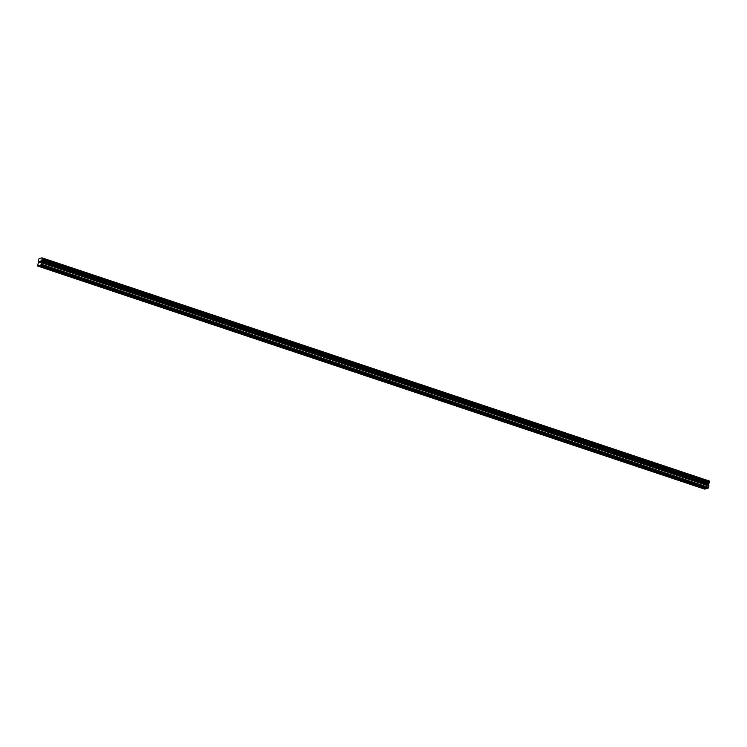 <?xml version="1.0" encoding="UTF-8"?>
<svg xmlns="http://www.w3.org/2000/svg" width="747" height="747" viewBox="0 0 747 747"><rect width="100%" height="100%" fill="white"/><g stroke="black" fill="none" stroke-linecap="round" stroke-linejoin="round"><path stroke-width="1.12" d="M698.865 485.755L697.586 485.867L697.474 485.289M39.74 265.316L706.97 488.463L708.399 488.024L41.16 264.868L37.546 265.997L38.611 261.646L38.293 259.937L39.003 258.789L42.009 257.846L42.42 258.761L41.477 260.75L41.16 264.868M681.75 480.032L680.47 480.144L680.368 479.565M664.643 474.308L663.364 474.42L663.252 473.85M647.537 468.593L646.258 468.705L646.146 468.126M630.431 462.869L629.151 462.981L629.039 462.402M613.315 457.145L612.036 457.257L611.933 456.678M596.209 451.421L594.929 451.533L594.817 450.964M579.102 445.698L577.823 445.81L577.711 445.24M561.996 439.983L560.717 440.095L560.605 439.516M544.88 434.259L543.601 434.371L543.499 433.792M527.774 428.535L526.495 428.647L526.383 428.068M510.668 422.811L509.389 422.923L509.277 422.354M493.562 417.097L492.282 417.209L492.17 416.63M476.446 411.373L475.167 411.485L475.064 410.906M459.34 405.649L458.06 405.761L457.958 405.182M442.233 399.925L440.954 400.037L440.842 399.468M425.127 394.201L423.848 394.313L423.736 393.744M408.011 388.487L406.732 388.599L406.629 388.02M390.905 382.763L389.626 382.875L389.523 382.296M373.799 377.039L372.52 377.151L372.408 376.572M356.692 371.315L355.413 371.427L355.301 370.857M339.577 365.6L338.298 365.713L338.195 365.134M322.471 359.877L321.191 359.989L321.089 359.41M305.364 354.153L304.085 354.265L303.973 353.686M288.258 348.429L286.979 348.541L286.867 347.971M271.142 342.705L269.863 342.817L269.76 342.247M254.036 336.99L252.757 337.102L252.654 336.523M236.93 331.266L235.65 331.379L235.538 330.8M219.823 325.543L218.544 325.655L218.432 325.076M202.708 319.819L201.429 319.931L201.326 319.361M185.601 314.104L184.322 314.216L184.22 313.637M168.495 308.38L167.216 308.492L167.104 307.913M151.389 302.656L150.11 302.768L149.998 302.19M134.273 296.933L133.003 297.045L132.891 296.475M117.167 291.209L115.888 291.321L115.785 290.751M100.061 285.494L98.781 285.606L98.669 285.027M82.954 279.77L81.675 279.882L81.563 279.303M65.839 274.046L64.569 274.158L64.457 273.579M48.732 268.322L47.453 268.434L47.35 267.865M706.718 488.379L704.776 489.154L37.546 265.997M42.009 257.846L709.248 481.003L42.112 258.051M709.491 481.703L709.342 481.199M709.622 481.759L42.411 258.658M708.399 488.024L708.707 483.897L709.641 481.806M39.703 262.524L39.236 262.757L39.46 261.366L39.236 262.757M40.469 261.048L40.189 262.458M64.205 273.747L48.2 268.397M64.251 274.009L47.911 268.547M81.311 279.471L65.306 274.121M81.358 279.733L65.017 274.261M98.427 285.195L82.422 279.845M98.473 285.457L82.133 279.985M115.533 290.919L99.528 285.569M115.58 291.171L99.239 285.709M132.639 296.643L116.635 291.283M132.686 296.895L116.345 291.433M149.745 302.358L133.741 297.007M149.792 302.619L133.452 297.157M166.861 308.081L150.857 302.731M166.908 308.343L150.558 302.871M183.967 313.805L167.963 308.455M184.014 314.057L167.673 308.595M201.074 319.529L185.069 314.179M201.12 319.781L184.78 314.319M218.18 325.253L202.176 319.893M218.227 325.505L201.886 320.043M235.296 330.968L219.291 325.617M235.342 331.229L218.992 325.757M252.402 336.692L236.397 331.341M252.449 336.953L236.108 331.481M269.508 342.415L253.504 337.065M269.555 342.668L253.214 337.205M286.615 348.139L270.61 342.78M286.661 348.391L270.321 342.929M303.73 353.854L287.726 348.504M303.768 354.115L287.427 348.653M320.837 359.578L304.832 354.227M320.883 359.839L304.543 354.367M337.943 365.302L321.938 359.951M337.989 365.554L321.649 360.091M355.049 371.026L339.045 365.675M355.096 371.278L338.755 365.815M372.165 376.749L356.16 371.39M372.202 377.002L355.861 371.539M389.271 382.464L373.267 377.114M389.318 382.725L372.977 377.254M406.377 388.188L390.373 382.837M406.424 388.449L390.083 382.978M423.484 393.912L407.479 388.561M423.53 394.164L407.19 388.701M440.599 399.636L424.595 394.276M440.637 399.888L424.296 394.425M457.706 405.35L441.701 400M457.752 405.612L441.412 400.149M474.812 411.074L458.807 405.724M474.859 411.336L458.518 405.864M491.918 416.798L475.914 411.448M491.965 417.05L475.624 411.588M509.034 422.522L493.029 417.171M509.071 422.774L492.731 417.312M526.14 428.246L510.136 422.886M526.187 428.498L509.846 423.035M543.246 433.96L527.242 428.61M543.293 434.222L526.952 428.759M560.353 439.684L544.348 434.334M560.399 439.946L544.059 434.474M577.459 445.408L561.464 440.058M577.506 445.66L561.165 440.198M594.575 451.132L578.57 445.772M594.621 451.384L578.281 445.922M611.681 456.847L595.676 451.496M611.728 457.108L595.387 451.646M628.787 462.57L612.783 457.22M628.834 462.832L612.493 457.36M645.894 468.294L629.898 462.944M645.94 468.546L629.6 463.084M663.009 474.018L647.005 468.668M663.056 474.27L646.715 468.808M680.115 479.742L664.111 474.382M680.162 479.994L663.822 474.532M697.222 485.457L681.217 480.106M697.268 485.718L680.928 480.256M47.145 268.285L38.975 265.558M706.204 488.706L698.034 485.97M47.098 268.033L39.096 265.353M709.351 481.236L42.112 258.079M709.015 483.29L41.785 260.143M708.968 483.374L41.739 260.227M708.754 487.446L41.524 264.289M706.326 488.51L698.324 485.83M709.65 481.908L42.42 258.761M709.575 482.366L42.346 259.209M709.529 482.487L42.299 259.34M709.501 482.543L42.262 259.396M709.445 482.599L42.215 259.452M708.8 483.654L41.571 260.507M708.707 483.897L41.477 260.75M708.567 484.812L41.328 261.655M708.576 485.018L41.346 261.87M708.968 485.83L41.729 262.683M708.978 486.045L41.748 262.888M709.594 481.74L42.364 258.583"/></g></svg>
